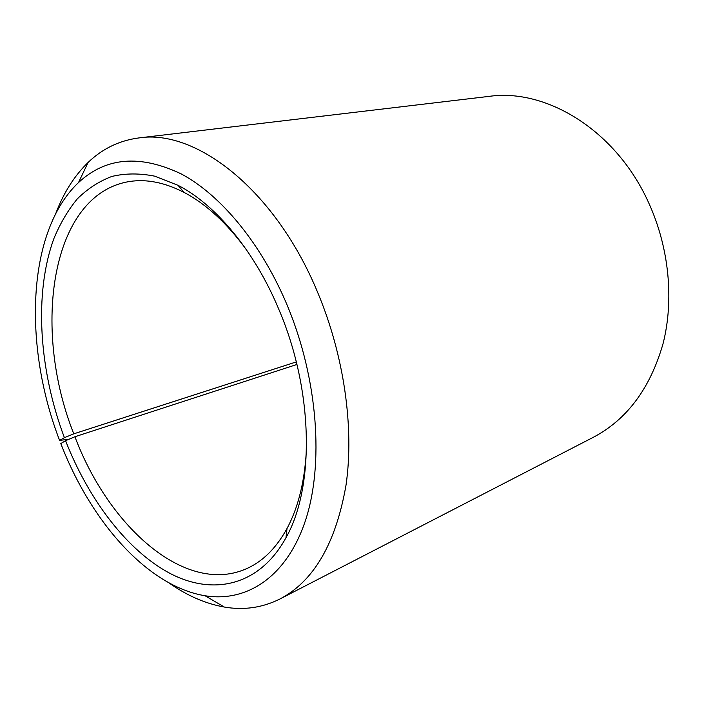 <?xml version="1.0" encoding="UTF-8"?>
<svg xmlns="http://www.w3.org/2000/svg" width="704" height="704" viewBox="0 0 704 704"><rect width="100%" height="100%" fill="white"/><g stroke="black" fill="none" stroke-linecap="round" stroke-linejoin="round"><path stroke-width="1.06" d="M246.682 250.087C227.049 223.265 206.184 204.037 184.087 192.412C164.815 182.53 146.714 178.886 129.782 181.474C50.785 193.732 31.574 328.24 73.797 433.831L296.287 361.918M68.974 439.252L59.594 440.396C23.232 346.174 26.567 231.607 78.505 182.574C105.811 157.142 140.114 154.29 181.412 174.011C221.118 195.237 261.589 243.883 287.399 305.738C318.023 379.324 324.113 464.763 305.29 521.03C286.334 577.394 246.462 602.492 205.075 595.751C147.303 586.353 90.658 521.277 60.817 443.582L65.56 440.695C88.722 499.814 127.178 550.73 170.21 573.505C213.022 595.83 259.354 586.194 285.965 537.759C314.609 487.379 313.65 391.547 279.365 310.622C254.989 251.407 215.917 204.741 177.998 185.302L154.669 176.158C139.489 173.14 125.189 173.246 111.742 176.475C98.956 181.359 87.481 188.822 77.317 198.871C67.989 210.188 60.192 223.406 53.918 238.515C33.757 293.445 39.028 370.181 64.398 437.668L73.797 433.831M168.907 582.859C186.947 595.61 205.418 603.671 224.321 607.05C243.857 610.43 262.442 607.728 280.069 598.928C313.931 581.143 335.922 543.127 346.06 484.871C354.279 427.706 344.142 355.758 317.856 292.882C275.475 189.842 196.029 128.762 138.855 137.931C119.328 140.518 102.414 148.685 88.123 162.43C74.36 175.815 63.571 192.843 55.766 213.506M280.069 598.928L593.463 437.219C627.079 419.434 650.285 388.23 663.062 343.614C674.124 300.08 669.187 248.081 648.991 203.491C616.634 130.654 546.55 88.097 489.06 96.378L138.855 137.931M59.594 440.396L64.398 437.668M65.56 440.695L74.914 436.744C109.138 527.789 186.974 597.045 248.16 567.943C263.648 560.604 276.602 547.448 287.021 528.466C298.822 506.458 305.334 478.843 306.583 445.623M74.914 436.744L296.912 364.47M184.087 192.412L177.998 185.302M205.075 595.751L224.321 607.05M78.505 182.574L88.123 162.43M287.021 528.466L285.965 537.759"/></g></svg>
